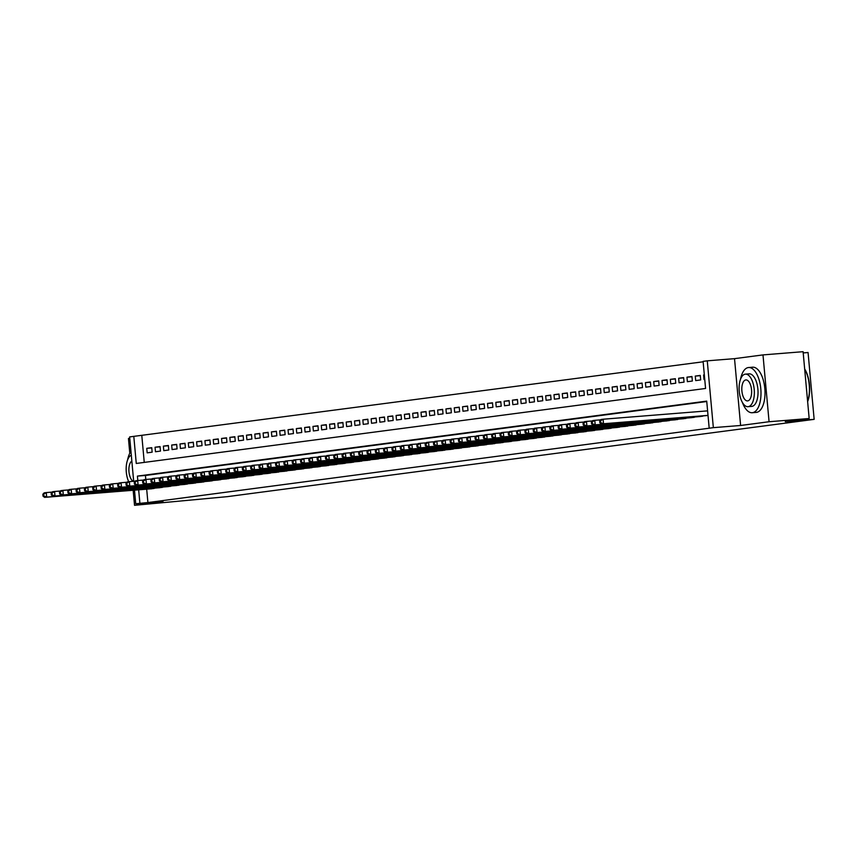 <?xml version="1.0" encoding="UTF-8"?>
<svg xmlns="http://www.w3.org/2000/svg" width="857" height="857" viewBox="0 0 857 857"><rect width="100%" height="100%" fill="white"/><g stroke="black" fill="none" stroke-linecap="round" stroke-linejoin="round"><path stroke-width="1.29" d="M133.681 481.28L129.643 436.92L133.799 436.363L136.263 463.455L705.568 388.467L703.104 361.375L707.261 360.829L713.345 427.654L709.189 428.211L706.714 401.119L137.42 476.106L137.816 480.52M734.524 358.655L740.609 425.479L769.072 421.73L809.169 418.516L803.095 351.691L762.987 354.905L734.524 358.655L707.261 360.829M803.202 352.913L808.065 352.527L814.15 419.352L227.394 496.642L134.528 505.309L162.991 501.559L135.727 503.745L134.495 490.172M129.771 438.313L128.454 438.484L129.793 453.246M703.136 361.793L133.799 436.363M769.072 421.73L762.987 354.905M133.167 490.268L134.528 505.309M707.282 415.549L708.032 415.516M698.969 416.641L703.94 415.816M690.656 417.734L695.627 416.909M682.343 418.827L687.314 418.002M674.031 419.919L679.012 419.094M665.728 421.023L670.699 420.187M657.415 422.115L662.386 421.29M649.103 423.208L654.073 422.383M640.79 424.301L645.76 423.476M632.477 425.393L637.447 424.569M624.175 426.497L629.145 425.661M615.862 427.589L620.832 426.754M607.549 428.682L612.519 427.857M599.236 429.775L604.206 428.95M590.923 430.867L595.894 430.043M582.61 431.96L587.591 431.135M574.308 433.064L579.278 432.228M565.995 434.156L570.966 433.331M557.682 435.249L562.653 434.424M549.369 436.342L554.34 435.517M541.056 437.434L546.027 436.609M532.754 438.538L537.725 437.702M524.441 439.63L529.412 438.805M516.128 440.723L521.099 439.898M507.815 441.816L512.786 440.991M499.502 442.908L504.473 442.083M491.19 444.012L496.16 443.176M482.887 445.104L487.858 444.28M474.574 446.197L479.545 445.372M466.262 447.29L471.232 446.465M457.949 448.382L462.919 447.558M449.636 449.486L454.606 448.65M441.334 450.578L446.304 449.743M433.021 451.671L437.991 450.846M424.708 452.764L429.678 451.939M416.395 453.856L421.365 453.032M408.082 454.949L413.053 454.124M399.769 456.053L404.74 455.217M391.467 457.145L396.437 456.32M383.154 458.238L388.125 457.413M374.841 459.331L379.812 458.506M366.528 460.423L371.499 459.598M358.215 461.527L363.186 460.691M349.913 462.619L354.884 461.794M341.6 463.712L346.571 462.887M333.287 464.805L338.258 463.98M324.974 465.897L329.945 465.072M316.662 467.001L321.632 466.165M308.349 468.093L313.319 467.269M300.046 469.186L305.017 468.361M291.734 470.279L296.704 469.454M283.421 471.371L288.391 470.547M275.108 472.475L280.078 471.639M266.795 473.567L271.765 472.732M258.482 474.66L263.463 473.835M250.18 475.753L255.15 474.928M241.867 476.846L246.837 476.021M233.554 477.938L238.525 477.113M225.241 479.042L230.212 478.206M216.928 480.134L221.899 479.309M208.626 481.227L213.597 480.402M200.313 482.32L205.284 481.495M192 483.412L196.971 482.587M183.687 484.516L188.658 483.68M175.374 485.608L180.345 484.783M167.061 486.701L172.043 485.876M158.759 487.794L163.73 486.969M151.764 447.922L146.751 448.329L151.743 447.675L152.15 452.185L147.168 452.839L146.751 448.329M160.077 446.829L155.063 447.236L160.055 446.572L160.463 451.093L155.471 451.746L155.063 447.236M168.39 445.736L163.376 446.133L168.358 445.479L168.775 450L163.783 450.653L163.376 446.133M176.692 444.644L171.689 445.04L176.671 444.387L177.088 448.897L172.096 449.561L171.689 445.04M185.005 443.551L180.002 443.947L184.983 443.294L185.391 447.804L180.409 448.468L180.002 443.947M193.318 442.448L188.304 442.855L193.296 442.201L193.703 446.711L188.722 447.365L188.304 442.855M201.631 441.355L196.617 441.762L201.609 441.098L202.016 445.619L197.035 446.272L196.617 441.762M209.944 440.262L204.93 440.669L209.911 440.005L210.329 444.526L205.337 445.179L204.93 440.669M218.246 439.17L213.243 439.566L218.224 438.913L218.642 443.433L213.65 444.087L213.243 439.566M226.559 438.077L221.556 438.473L226.537 437.82L226.944 442.33L221.963 442.994L221.556 438.473M234.872 436.984L229.858 437.381L234.85 436.727L235.257 441.237L230.276 441.891L229.858 437.381M243.184 435.881L238.171 436.288L243.163 435.624L243.57 440.144L238.589 440.798L238.171 436.288M251.497 434.788L246.484 435.195L251.476 434.531L251.883 439.052L246.891 439.705L246.484 435.195M259.81 433.696L254.797 434.092L259.778 433.438L260.196 437.959L255.204 438.613L254.797 434.092M268.112 432.603L263.11 432.999L268.091 432.346L268.509 436.856L263.517 437.52L263.11 432.999M276.425 431.51L271.423 431.907L276.404 431.253L276.811 435.763L271.83 436.427L271.423 431.907M284.738 430.407L279.725 430.814L284.717 430.16L285.124 434.67L280.143 435.324L279.725 430.814M293.051 429.314L288.038 429.721L293.03 429.057L293.437 433.578L288.455 434.231L288.038 429.721M301.364 428.221L296.351 428.618L301.332 427.964L301.75 432.485L296.758 433.139L296.351 428.618M309.666 427.129L304.663 427.525L309.645 426.872L310.063 431.382L305.071 432.046L304.663 427.525M317.979 426.036L312.976 426.432L317.958 425.779L318.365 430.289L313.383 430.953L312.976 426.432M326.292 424.933L321.279 425.34L326.271 424.686L326.678 429.196L321.696 429.85L321.279 425.34M334.605 423.84L329.591 424.247L334.584 423.583L334.991 428.104L330.009 428.757L329.591 424.247M342.918 422.747L337.904 423.144L342.896 422.49L343.303 427.011L338.311 427.664L337.904 423.144M351.231 421.655L346.217 422.051L351.199 421.398L351.616 425.908L346.624 426.572L346.217 422.051M359.533 420.562L354.53 420.958L359.512 420.305L359.929 424.815L354.937 425.479L354.53 420.958M367.846 419.459L362.843 419.866L367.824 419.212L368.231 423.722L363.25 424.376L362.843 419.866M376.159 418.366L371.145 418.773L376.137 418.109L376.544 422.63L371.563 423.283L371.145 418.773M384.472 417.273L379.458 417.68L384.45 417.016L384.857 421.537L379.876 422.19L379.458 417.68M392.785 416.181L387.771 416.577L392.763 415.924L393.17 420.444L388.178 421.098L387.771 416.577M401.087 415.088L396.084 415.484L401.065 414.831L401.483 419.341L396.491 420.005L396.084 415.484M409.4 413.995L404.397 414.392L409.378 413.738L409.796 418.248L404.804 418.902L404.397 414.392M417.713 412.892L412.699 413.299L417.691 412.635L418.098 417.155L413.117 417.809L412.699 413.299M426.025 411.799L421.012 412.206L426.004 411.542L426.411 416.063L421.43 416.716L421.012 412.206M434.338 410.707L429.325 411.103L434.317 410.449L434.724 414.97L429.732 415.624L429.325 411.103M442.651 409.614L437.638 410.01L442.619 409.357L443.037 413.867L438.045 414.531L437.638 410.01M450.953 408.521L445.951 408.918L450.932 408.264L451.35 412.774L446.358 413.438L445.951 408.918M459.266 407.418L454.264 407.825L459.245 407.171L459.652 411.681L454.671 412.335L454.264 407.825M467.579 406.325L462.566 406.732L467.558 406.068L467.965 410.589L462.984 411.242L462.566 406.732M475.892 405.232L470.879 405.629L475.871 404.975L476.278 409.496L471.296 410.149L470.879 405.629M484.205 404.14L479.192 404.536L484.184 403.883L484.591 408.393L479.599 409.057L479.192 404.536M492.518 403.047L487.504 403.443L492.486 402.79L492.904 407.3L487.912 407.964L487.504 403.443M500.82 401.944L495.817 402.351L500.799 401.697L501.216 406.207L496.224 406.861L495.817 402.351M509.133 400.851L504.12 401.258L509.112 400.594L509.519 405.115L504.537 405.768L504.12 401.258M517.446 399.758L512.432 400.155L517.424 399.501L517.832 404.022L512.85 404.675L512.432 400.155M525.759 398.666L520.745 399.062L525.737 398.409L526.144 402.919L521.152 403.583L520.745 399.062M534.072 397.573L529.058 397.969L534.04 397.316L534.457 401.826L529.465 402.49L529.058 397.969M542.374 396.47L537.371 396.877L542.352 396.223L542.77 400.733L537.778 401.387L537.371 396.877M550.687 395.377L545.684 395.784L550.665 395.12L551.072 399.641L546.091 400.294L545.684 395.784M559 394.284L553.986 394.691L558.978 394.027L559.385 398.548L554.404 399.201L553.986 394.691M567.313 393.192L562.299 393.588L567.291 392.935L567.698 397.455L562.717 398.109L562.299 393.588M575.625 392.099L570.612 392.495L575.604 391.842L576.011 396.352L571.019 397.016L570.612 392.495M583.938 391.006L578.925 391.403L583.906 390.749L584.324 395.259L579.332 395.913L578.925 391.403M592.241 389.903L587.238 390.31L592.219 389.646L592.637 394.166L587.645 394.82L587.238 390.31M600.553 388.81L595.551 389.217L600.532 388.553L600.939 393.074L595.958 393.727L595.551 389.217M608.866 387.718L603.853 388.114L608.845 387.46L609.252 391.981L604.271 392.635L603.853 388.114M617.179 386.625L612.166 387.021L617.158 386.368L617.565 390.878L612.584 391.542L612.166 387.021M625.492 385.532L620.479 385.929L625.46 385.275L625.878 389.785L620.886 390.449L620.479 385.929M633.794 384.429L628.792 384.836L633.773 384.182L634.191 388.692L629.199 389.346L628.792 384.836M642.107 383.336L637.105 383.743L642.086 383.079L642.493 387.6L637.512 388.253L637.105 383.743M650.42 382.243L645.407 382.64L650.399 381.986L650.806 386.507L645.824 387.16L645.407 382.64M658.733 381.151L653.72 381.547L658.712 380.894L659.119 385.404L654.137 386.068L653.72 381.547M667.046 380.058L662.033 380.454L667.025 379.801L667.432 384.311L662.44 384.975L662.033 380.454M675.359 378.955L670.345 379.362L675.327 378.708L675.745 383.218L670.752 383.872L670.345 379.362M683.661 377.862L678.658 378.269L683.64 377.605L684.057 382.126L679.065 382.779L678.658 378.269M691.974 376.769L686.971 377.166L691.953 376.512L692.36 381.033L687.378 381.686L686.971 377.166M700.287 375.677L695.273 376.073L700.265 375.42L700.672 379.93L695.691 380.594L695.273 376.073M141.823 435.731L144.255 462.405M704.336 374.884L703.586 374.98L704.004 379.501L704.743 379.394M146.686 489.186L147.907 502.556L709.189 428.211M706.757 401.526L145.433 475.464L145.797 479.459M150.446 488.886L155.417 488.062M740.609 425.479L713.345 427.654M147.907 502.556L135.727 503.745M809.169 418.516L785.28 421.665L814.15 419.352M138.663 489.829L139.884 503.198M145.433 475.464L137.42 476.106M704.336 374.927L703.586 374.98M42.85 494.285L43.011 496.096L43.846 495.978L43.686 494.178L42.85 494.285L44.189 492.85L46.267 492.571L46.674 497.092L153.981 488.501M43.846 495.978L46.674 497.092L44.596 497.36L151.903 488.769M43.686 494.178L46.267 492.571L52.181 492.1M43.011 496.096L44.596 497.36M130.96 451.328A22.678 10.466 -94.6 0 0 127.597 459.963M133.306 490.258A22.678 10.466 -94.6 0 0 134.624 491.618M131.314 455.185A16.326 7.542 -94.6 0 0 128.7 481.709M131.839 461.045A10.52 4.853 -94.6 0 0 128.936 471.264A10.52 4.853 -94.6 0 0 133.221 481.313M742.398 402.458A22.678 10.466 -94.6 0 0 752.221 412.72A22.678 10.466 -94.6 0 0 752.467 412.699A22.678 10.466 -94.6 0 0 760.823 389.024A22.678 10.466 -94.6 0 0 748.611 367.524A22.678 10.466 -94.6 0 0 748.365 367.546A22.678 10.466 -94.6 0 0 740.534 379.223M755.992 412.421A22.678 10.466 -94.6 0 0 756.238 412.399A22.678 10.466 -94.6 0 0 756.485 412.378A22.678 10.466 -94.6 0 0 764.84 388.703A22.678 10.466 -94.6 0 0 752.617 367.203A22.678 10.466 -94.6 0 0 752.371 367.225M748.932 373.866A16.326 7.542 85.4 0 1 749.114 373.845A16.326 7.542 85.4 0 1 757.909 389.324A16.326 7.542 85.4 0 1 751.9 406.379A16.326 7.542 85.4 0 1 751.718 406.4A16.326 7.542 85.4 0 1 751.535 406.4M745.247 374.166A16.326 7.542 -94.6 0 0 739.227 391.21A16.326 7.542 -94.6 0 0 748.032 406.689A16.326 7.542 -94.6 0 0 748.204 406.668A16.326 7.542 -94.6 0 0 754.224 389.624A16.326 7.542 -94.6 0 0 745.429 374.145A16.326 7.542 -94.6 0 0 745.247 374.166M747.679 400.894A10.52 4.853 -94.6 0 0 751.557 389.903A10.52 4.853 -94.6 0 0 745.89 379.93A10.52 4.853 -94.6 0 0 745.772 379.94A10.52 4.853 -94.6 0 0 741.894 390.931A10.52 4.853 -94.6 0 0 747.561 400.905A10.52 4.853 -94.6 0 0 747.679 400.894M807.615 401.365A22.678 10.466 -94.6 0 0 804.68 369.206M804.669 368.992A22.132 10.22 85.4 0 1 807.637 401.633M51.163 493.193L51.324 494.992L52.159 494.885L51.988 493.086L51.163 493.193L52.502 491.747L54.58 491.479L54.987 495.989L162.294 487.408M52.159 494.885L54.987 495.989L52.909 496.267L160.216 487.676M51.988 493.086L54.58 491.479L60.483 491.007M51.324 494.992L52.909 496.267M59.476 492.1L59.636 493.9L60.472 493.793L60.301 491.982L59.476 492.1L60.815 490.654L62.893 490.386L63.3 494.896L170.607 486.315M60.472 493.793L63.3 494.896L61.222 495.175L168.529 486.583M60.301 491.982L62.893 490.386L68.796 489.904M59.636 493.9L61.222 495.175M67.778 490.997L67.949 492.807L68.774 492.7L68.614 490.89L67.778 490.997L69.117 489.561L71.195 489.283L71.613 493.803L178.92 485.212M68.774 492.7L71.613 493.803L69.535 494.071L176.842 485.49M68.614 490.89L71.195 489.283L77.109 488.811M67.949 492.807L69.535 494.071M76.091 489.904L76.262 491.714L77.087 491.607L76.926 489.797L76.091 489.904L77.43 488.469L79.508 488.19L79.926 492.711L187.222 484.119M77.087 491.607L79.926 492.711L77.848 492.979L185.155 484.398M76.926 489.797L79.508 488.19L85.421 487.719M76.262 491.714L77.848 492.979M84.404 488.811L84.564 490.622L85.4 490.504L85.239 488.704L84.404 488.811L85.743 487.376L87.821 487.097L88.228 491.618L195.535 483.027M85.4 490.504L88.228 491.618L86.15 491.886L193.457 483.294M85.239 488.704L87.821 487.097L93.734 486.626M84.564 490.622L86.15 491.886M92.717 487.719L92.877 489.518L93.713 489.411L93.552 487.612L92.717 487.719L94.056 486.273L96.134 486.005L96.541 490.515L203.848 481.934M93.713 489.411L96.541 490.515L94.463 490.793L201.77 482.202M93.552 487.612L96.134 486.005L102.037 485.533M92.877 489.518L94.463 490.793M101.03 486.626L101.19 488.426L102.026 488.319L101.854 486.508L101.03 486.626L102.369 485.18L104.447 484.912L104.854 489.422L212.161 480.841M102.026 488.319L104.854 489.422L102.776 489.701L210.083 481.109M101.854 486.508L104.447 484.912L110.349 484.441M101.19 488.426L102.776 489.701M109.342 485.523L109.503 487.333L110.328 487.226L110.167 485.416L109.342 485.523L110.682 484.087L112.749 483.809L113.167 488.329L220.474 479.738M110.328 487.226L113.167 488.329L111.089 488.608L218.396 480.016M110.167 485.416L112.749 483.809L118.662 483.337M109.503 487.333L111.089 488.608M117.645 484.43L117.816 486.24L118.641 486.133L118.48 484.323L117.645 484.43L118.984 482.994L121.062 482.716L121.48 487.237L228.787 478.645M118.641 486.133L121.48 487.237L119.402 487.504L226.709 478.924M118.48 484.323L121.062 482.716L126.975 482.245M117.816 486.24L119.402 487.504M125.958 483.337L126.129 485.148L126.954 485.03L126.793 483.23L125.958 483.337L127.297 481.902L129.375 481.623L129.782 486.144L237.089 477.553M126.954 485.03L129.782 486.144L127.714 486.412L235.011 477.831M126.793 483.23L129.375 481.623L135.288 481.152M126.129 485.148L127.714 486.412M134.27 482.245L134.431 484.044L135.267 483.937L135.106 482.137L134.27 482.245L135.61 480.798L137.688 480.531L138.095 485.041L245.402 476.46M135.267 483.937L138.095 485.041L136.017 485.319L243.324 476.728M135.106 482.137L137.688 480.531L143.601 480.059M134.431 484.044L136.017 485.319M142.583 481.152L142.744 482.952L143.58 482.845L143.408 481.034L142.583 481.152L143.922 479.706L146.001 479.438L146.408 483.948L253.715 475.367M143.58 482.845L146.408 483.948L144.33 484.226L251.637 475.635M143.408 481.034L146.001 479.438L151.903 478.967M142.744 482.952L144.33 484.226M150.896 480.049L151.057 481.859L151.893 481.752L151.721 479.941L150.896 480.049L152.235 478.613L154.314 478.345L154.721 482.855L262.028 474.264M151.893 481.752L154.721 482.855L152.642 483.134L259.95 474.542M151.721 479.941L154.314 478.345L160.216 477.863M151.057 481.859L152.642 483.134M159.198 478.956L159.37 480.766L160.195 480.659L160.034 478.849L159.198 478.956L160.538 477.52L162.616 477.242L163.034 481.763L270.341 473.171M160.195 480.659L163.034 481.763L160.955 482.03L268.262 473.45M160.034 478.849L162.616 477.242L168.529 476.771M159.37 480.766L160.955 482.03M167.511 477.863L167.683 479.674L168.508 479.556L168.347 477.756L167.511 477.863L168.85 476.428L170.929 476.149L171.346 480.67L278.643 472.078M168.508 479.556L171.346 480.67L169.268 480.938L276.575 472.357M168.347 477.756L170.929 476.149L176.842 475.678M167.683 479.674L169.268 480.938M175.824 476.771L175.985 478.57L176.821 478.463L176.66 476.663L175.824 476.771L177.163 475.335L179.242 475.057L179.649 479.566L286.956 470.986M176.821 478.463L179.649 479.566L177.57 479.845L284.878 471.254M176.66 476.663L179.242 475.057L185.155 474.585M175.985 478.57L177.57 479.845M184.137 475.678L184.298 477.478L185.133 477.37L184.973 475.56L184.137 475.678L185.476 474.232L187.554 473.964L187.962 478.474L295.269 469.893M185.133 477.37L187.962 478.474L185.883 478.752L293.19 470.161M184.973 475.56L187.554 473.964L193.457 473.493M184.298 477.478L185.883 478.752M192.45 474.574L192.611 476.385L193.446 476.278L193.275 474.467L192.45 474.574L193.789 473.139L195.867 472.871L196.274 477.381L303.582 468.79M193.446 476.278L196.274 477.381L194.196 477.66L301.503 469.068M193.275 474.467L195.867 472.871L201.77 472.389M192.611 476.385L194.196 477.66M200.763 473.482L200.924 475.292L201.759 475.185L201.588 473.375L200.763 473.482L202.102 472.046L204.17 471.768L204.587 476.288L311.894 467.697M201.759 475.185L204.587 476.288L202.509 476.556L309.816 467.976M201.588 473.375L204.17 471.768L210.083 471.296M200.924 475.292L202.509 476.556M209.065 472.389L209.237 474.2L210.061 474.082L209.901 472.282L209.065 472.389L210.404 470.954L212.482 470.675L212.9 475.196L320.207 466.604M210.061 474.082L212.9 475.196L210.822 475.464L318.129 466.883M209.901 472.282L212.482 470.675L218.396 470.204M209.237 474.2L210.822 475.464M217.378 471.296L217.549 473.107L218.374 472.989L218.214 471.189L217.378 471.296L218.717 469.861L220.795 469.582L221.202 474.103L328.51 465.512M218.374 472.989L221.202 474.103L219.135 474.371L326.431 465.78M218.214 471.189L220.795 469.582L226.709 469.111M217.549 473.107L219.135 474.371M225.691 470.204L225.852 472.003L226.687 471.896L226.527 470.097L225.691 470.204L227.03 468.758L229.108 468.49L229.515 473L336.822 464.419M226.687 471.896L229.515 473L227.437 473.278L334.744 464.687M226.527 470.097L229.108 468.49L235.022 468.018M225.852 472.003L227.437 473.278M234.004 469.111L234.165 470.911L235 470.804L234.829 468.993L234.004 469.111L235.343 467.665L237.421 467.397L237.828 471.907L345.135 463.326M235 470.804L237.828 471.907L235.75 472.186L343.057 463.594M234.829 468.993L237.421 467.397L243.324 466.915M234.165 470.911L235.75 472.186M242.317 468.008L242.477 469.818L243.313 469.711L243.142 467.901L242.317 468.008L243.656 466.572L245.734 466.294L246.141 470.814L353.448 462.223M243.313 469.711L246.141 470.814L244.063 471.082L351.37 462.501M243.142 467.901L245.734 466.294L251.637 465.822M242.477 469.818L244.063 471.082M250.63 466.915L250.79 468.725L251.615 468.618L251.455 466.808L250.63 466.915L251.958 465.48L254.036 465.201L254.454 469.722L361.761 461.13M251.615 468.618L254.454 469.722L252.376 469.99L359.683 461.409M251.455 466.808L254.036 465.201L259.95 464.73M250.79 468.725L252.376 469.99M258.932 465.822L259.103 467.633L259.928 467.515L259.767 465.715L258.932 465.822L260.271 464.387L262.349 464.108L262.767 468.629L370.074 460.038M259.928 467.515L262.767 468.629L260.689 468.897L367.996 460.305M259.767 465.715L262.349 464.108L268.262 463.637M259.103 467.633L260.689 468.897M267.245 464.73L267.405 466.529L268.241 466.422L268.08 464.623L267.245 464.73L268.584 463.283L270.662 463.016L271.069 467.526L378.376 458.945M268.241 466.422L271.069 467.526L268.991 467.804L376.298 459.213M268.08 464.623L270.662 463.016L276.575 462.544M267.405 466.529L268.991 467.804M275.558 463.637L275.718 465.437L276.554 465.33L276.393 463.519L275.558 463.637L276.897 462.191L278.975 461.923L279.382 466.433L386.689 457.852M276.554 465.33L279.382 466.433L277.304 466.711L384.611 458.12M276.393 463.519L278.975 461.923L284.888 461.452M275.718 465.437L277.304 466.711M283.871 462.534L284.031 464.344L284.867 464.237L284.695 462.426L283.871 462.534L285.21 461.098L287.288 460.82L287.695 465.34L395.002 456.749M284.867 464.237L287.695 465.34L285.617 465.619L392.924 457.027M284.695 462.426L287.288 460.82L293.19 460.348M284.031 464.344L285.617 465.619M292.183 461.441L292.344 463.251L293.18 463.144L293.008 461.334L292.183 461.441L293.523 460.005L295.601 459.727L296.008 464.248L403.315 455.656M293.18 463.144L296.008 464.248L293.93 464.515L401.237 455.935M293.008 461.334L295.601 459.727L301.503 459.256M292.344 463.251L293.93 464.515M300.486 460.348L300.657 462.159L301.482 462.041L301.321 460.241L300.486 460.348L301.825 458.913L303.903 458.634L304.321 463.155L411.628 454.564M301.482 462.041L304.321 463.155L302.242 463.423L409.55 454.842M301.321 460.241L303.903 458.634L309.816 458.163M300.657 462.159L302.242 463.423M308.799 459.256L308.97 461.055L309.795 460.948L309.634 459.148L308.799 459.256L310.138 457.809L312.216 457.542L312.634 462.052L419.93 453.471M309.795 460.948L312.634 462.052L310.555 462.33L417.852 453.739M309.634 459.148L312.216 457.542L318.129 457.07M308.97 461.055L310.555 462.33M317.111 458.163L317.272 459.963L318.108 459.855L317.947 458.045L317.111 458.163L318.45 456.717L320.529 456.449L320.936 460.959L428.243 452.378M318.108 459.855L320.936 460.959L318.858 461.237L426.165 452.646M317.947 458.045L320.529 456.449L326.442 455.978M317.272 459.963L318.858 461.237M325.424 457.06L325.585 458.87L326.421 458.763L326.249 456.952L325.424 457.06L326.763 455.624L328.842 455.356L329.249 459.866L436.556 451.275M326.421 458.763L329.249 459.866L327.17 460.145L434.478 451.553M326.249 456.952L328.842 455.356L334.744 454.874M325.585 458.87L327.17 460.145M333.737 455.967L333.898 457.777L334.733 457.67L334.562 455.86L333.737 455.967L335.076 454.531L337.155 454.253L337.562 458.774L444.869 450.182M334.733 457.67L337.562 458.774L335.483 459.041L442.79 450.461M334.562 455.86L337.155 454.253L343.057 453.782M333.898 457.777L335.483 459.041M342.05 454.874L342.211 456.685L343.036 456.567L342.875 454.767L342.05 454.874L343.378 453.439L345.457 453.16L345.874 457.681L453.182 449.089M343.036 456.567L345.874 457.681L343.796 457.949L451.103 449.368M342.875 454.767L345.457 453.16L351.37 452.689M342.211 456.685L343.796 457.949M350.352 453.782L350.524 455.581L351.349 455.474L351.188 453.674L350.352 453.782L351.691 452.346L353.77 452.067L354.187 456.577L461.495 447.997M351.349 455.474L354.187 456.577L352.109 456.856L459.416 448.265M351.188 453.674L353.77 452.067L359.683 451.596M350.524 455.581L352.109 456.856M358.665 452.689L358.837 454.489L359.661 454.381L359.501 452.571L358.665 452.689L360.004 451.243L362.083 450.975L362.49 455.485L469.797 446.904M359.661 454.381L362.49 455.485L360.411 455.763L467.718 447.172M359.501 452.571L362.083 450.975L367.996 450.503M358.837 454.489L360.411 455.763M366.978 451.585L367.139 453.396L367.974 453.289L367.814 451.478L366.978 451.585L368.317 450.15L370.395 449.882L370.802 454.392L478.11 445.801M367.974 453.289L370.802 454.392L368.724 454.671L476.031 446.079M367.814 451.478L370.395 449.882L376.309 449.4M367.139 453.396L368.724 454.671M375.291 450.493L375.452 452.303L376.287 452.196L376.116 450.386L375.291 450.493L376.63 449.057L378.708 448.779L379.115 453.299L486.422 444.708M376.287 452.196L379.115 453.299L377.037 453.567L484.344 444.987M376.116 450.386L378.708 448.779L384.611 448.307M375.452 452.303L377.037 453.567M383.604 449.4L383.765 451.211L384.6 451.093L384.429 449.293L383.604 449.4L384.943 447.965L387.021 447.686L387.428 452.207L494.735 443.615M384.6 451.093L387.428 452.207L385.35 452.475L492.657 443.894M384.429 449.293L387.021 447.686L392.924 447.215M383.765 451.211L385.35 452.475M391.906 448.307L392.077 450.118L392.902 450L392.742 448.2L391.906 448.307L393.245 446.872L395.323 446.593L395.741 451.114L503.048 442.523M392.902 450L395.741 451.114L393.663 451.382L500.97 442.79M392.742 448.2L395.323 446.593L401.237 446.122M392.077 450.118L393.663 451.382M400.219 447.215L400.39 449.014L401.215 448.907L401.055 447.108L400.219 447.215L401.558 445.769L403.636 445.501L404.054 450.011L511.35 441.43M401.215 448.907L404.054 450.011L401.976 450.289L509.272 441.698M401.055 447.108L403.636 445.501L409.55 445.029M400.39 449.014L401.976 450.289M408.532 446.122L408.693 447.922L409.528 447.815L409.367 446.004L408.532 446.122L409.871 444.676L411.949 444.408L412.356 448.918L519.663 440.337M409.528 447.815L412.356 448.918L410.278 449.197L517.585 440.605M409.367 446.004L411.949 444.408L417.862 443.926M408.693 447.922L410.278 449.197M416.845 445.019L417.005 446.829L417.841 446.722L417.67 444.912L416.845 445.019L418.184 443.583L420.262 443.305L420.669 447.825L527.976 439.234M417.841 446.722L420.669 447.825L418.591 448.093L525.898 439.512M417.67 444.912L420.262 443.305L426.165 442.833M417.005 446.829L418.591 448.093M425.158 443.926L425.318 445.736L426.154 445.629L425.983 443.819L425.158 443.926L426.497 442.491L428.575 442.212L428.982 446.733L536.289 438.141M426.154 445.629L428.982 446.733L426.904 447L534.211 438.42M425.983 443.819L428.575 442.212L434.478 441.741M425.318 445.736L426.904 447M433.471 442.833L433.631 444.644L434.456 444.526L434.295 442.726L433.471 442.833L434.799 441.398L436.877 441.119L437.295 445.64L544.602 437.049M434.456 444.526L437.295 445.64L435.217 445.908L542.524 437.316M434.295 442.726L436.877 441.119L442.79 440.648M433.631 444.644L435.217 445.908M441.773 441.741L441.944 443.54L442.769 443.433L442.608 441.634L441.773 441.741L443.112 440.294L445.19 440.027L445.608 444.537L552.915 435.956M442.769 443.433L445.608 444.537L443.53 444.815L550.837 436.224M442.608 441.634L445.19 440.027L451.103 439.555M441.944 443.54L443.53 444.815M450.086 440.648L450.257 442.448L451.082 442.341L450.921 440.53L450.086 440.648L451.425 439.202L453.503 438.934L453.91 443.444L561.217 434.863M451.082 442.341L453.91 443.444L451.832 443.722L559.139 435.131M450.921 440.53L453.503 438.934L459.416 438.463M450.257 442.448L451.832 443.722M458.399 439.545L458.559 441.355L459.395 441.248L459.234 439.437L458.399 439.545L459.738 438.109L461.816 437.831L462.223 442.351L569.53 433.76M459.395 441.248L462.223 442.351L460.145 442.63L567.452 434.038M459.234 439.437L461.816 437.831L467.729 437.359M458.559 441.355L460.145 442.63M466.711 438.452L466.872 440.262L467.708 440.155L467.536 438.345L466.711 438.452L468.051 437.016L470.129 436.738L470.536 441.259L577.843 432.667M467.708 440.155L470.536 441.259L468.458 441.526L575.765 432.946M467.536 438.345L470.129 436.738L476.031 436.267M466.872 440.262L468.458 441.526M475.024 437.359L475.185 439.17L476.021 439.052L475.849 437.252L475.024 437.359L476.363 435.924L478.442 435.645L478.849 440.166L586.156 431.574M476.021 439.052L478.849 440.166L476.771 440.434L584.078 431.853M475.849 437.252L478.442 435.645L484.344 435.174M475.185 439.17L476.771 440.434M483.327 436.267L483.498 438.066L484.323 437.959L484.162 436.159L483.327 436.267L484.666 434.82L486.744 434.553L487.162 439.063L594.469 430.482M484.323 437.959L487.162 439.063L485.083 439.341L592.391 430.75M484.162 436.159L486.744 434.553L492.657 434.081M483.498 438.066L485.083 439.341M491.639 435.174L491.811 436.974L492.636 436.866L492.475 435.056L491.639 435.174L492.979 433.728L495.057 433.46L495.475 437.97L602.771 429.389M492.636 436.866L495.475 437.97L493.396 438.248L600.703 429.657M492.475 435.056L495.057 433.46L500.97 432.989M491.811 436.974L493.396 438.248M499.952 434.07L500.113 435.881L500.949 435.774L500.788 433.963L499.952 434.07L501.291 432.635L503.37 432.367L503.777 436.877L611.084 428.286M500.949 435.774L503.777 436.877L501.699 437.156L609.006 428.564M500.788 433.963L503.37 432.367L509.283 431.885M500.113 435.881L501.699 437.156M508.265 432.978L508.426 434.788L509.262 434.681L509.101 432.871L508.265 432.978L509.604 431.542L511.683 431.264L512.09 435.785L619.397 427.193M509.262 434.681L512.09 435.785L510.011 436.052L617.319 427.472M509.101 432.871L511.683 431.264L517.585 430.792M508.426 434.788L510.011 436.052M516.578 431.885L516.739 433.696L517.574 433.578L517.403 431.778L516.578 431.885L517.917 430.45L519.995 430.171L520.403 434.692L627.71 426.1M517.574 433.578L520.403 434.692L518.324 434.96L625.631 426.379M517.403 431.778L519.995 430.171L525.898 429.7M516.739 433.696L518.324 434.96M524.891 430.792L525.052 432.592L525.877 432.485L525.716 430.685L524.891 430.792L526.23 429.357L528.298 429.078L528.715 433.588L636.023 425.008M525.877 432.485L528.715 433.588L526.637 433.867L633.944 425.276M525.716 430.685L528.298 429.078L534.211 428.607M525.052 432.592L526.637 433.867M533.193 429.7L533.365 431.5L534.19 431.392L534.029 429.582L533.193 429.7L534.532 428.254L536.611 427.986L537.028 432.496L644.335 423.915M534.19 431.392L537.028 432.496L534.95 432.774L642.257 424.183M534.029 429.582L536.611 427.986L542.524 427.514M533.365 431.5L534.95 432.774M541.506 428.596L541.678 430.407L542.502 430.3L542.342 428.489L541.506 428.596L542.845 427.161L544.923 426.893L545.331 431.403L652.638 422.812M542.502 430.3L545.331 431.403L543.263 431.682L650.559 423.09M542.342 428.489L544.923 426.893L550.837 426.411M541.678 430.407L543.263 431.682M549.819 427.504L549.98 429.314L550.815 429.207L550.655 427.397L549.819 427.504L551.158 426.068L553.236 425.79L553.643 430.31L660.951 421.719M550.815 429.207L553.643 430.31L551.565 430.578L658.872 421.998M550.655 427.397L553.236 425.79L559.15 425.318M549.98 429.314L551.565 430.578M558.132 426.411L558.293 428.221L559.128 428.104L558.957 426.304L558.132 426.411L559.471 424.976L561.549 424.697L561.956 429.218L669.263 420.626M559.128 428.104L561.956 429.218L559.878 429.486L667.185 420.905M558.957 426.304L561.549 424.697L567.452 424.226M558.293 428.221L559.878 429.486M566.445 425.318L566.606 427.129L567.441 427.011L567.27 425.211L566.445 425.318L567.784 423.883L569.862 423.604L570.269 428.125L677.576 419.534M567.441 427.011L570.269 428.125L568.191 428.393L675.498 419.801M567.27 425.211L569.862 423.604L575.765 423.133M566.606 427.129L568.191 428.393M574.747 424.226L574.918 426.025L575.743 425.918L575.583 424.119L574.747 424.226L576.086 422.78L578.164 422.512L578.582 427.022L685.889 418.441M575.743 425.918L578.582 427.022L576.504 427.3L683.811 418.709M575.583 424.119L578.164 422.512L584.078 422.04M574.918 426.025L576.504 427.3M583.06 423.133L583.231 424.933L584.056 424.826L583.896 423.015L583.06 423.133L584.399 421.687L586.477 421.419L586.895 425.929L694.191 417.348M584.056 424.826L586.895 425.929L584.817 426.208L692.124 417.616M583.896 423.015L586.477 421.419L592.391 420.937M583.231 424.933L584.817 426.208M591.373 422.03L591.534 423.84L592.369 423.733L592.208 421.923L591.373 422.03L592.712 420.594L594.79 420.316L595.197 424.836L702.504 416.245M592.369 423.733L595.197 424.836L593.119 425.104L700.426 416.523M592.208 421.923L594.79 420.316L600.703 419.844M591.534 423.84L593.119 425.104M599.686 420.937L599.846 422.747L600.682 422.64L600.521 420.83L599.686 420.937L601.025 419.502L603.103 419.223L603.51 423.744L708.021 415.377M600.682 422.64L603.51 423.744L601.432 424.011L708.032 415.484M600.521 420.83L603.103 419.223L707.603 410.867M599.846 422.747L601.432 424.011M752.221 412.72L756.238 412.399M751.718 406.4L748.032 406.689M749.114 373.845L745.429 374.145M748.611 367.524L752.617 367.203"/></g></svg>
